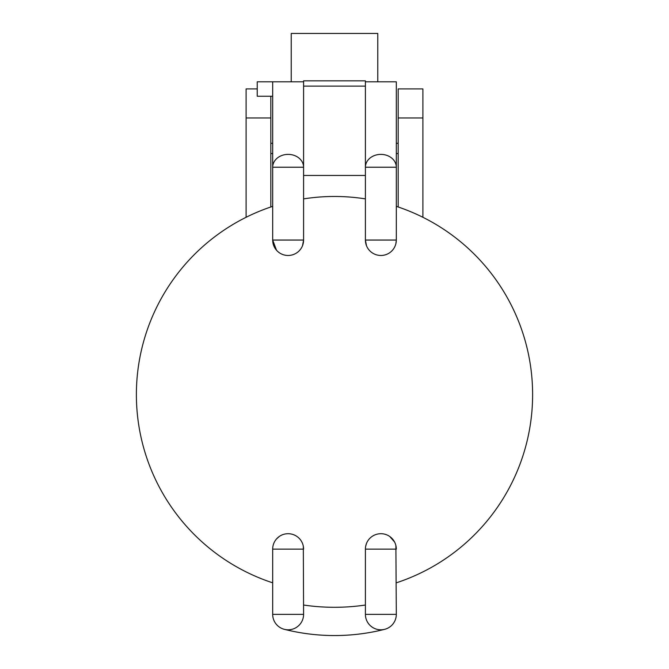 <?xml version="1.0" encoding="UTF-8"?>
<svg xmlns="http://www.w3.org/2000/svg" width="669" height="669" viewBox="0 0 669 669"><rect width="100%" height="100%" fill="white"/><g stroke="black" fill="none" stroke-linecap="round" stroke-linejoin="round"><path stroke-width="1" d="M366.487 245.715A15.454 15.454 0 0 1 365.408 240.046L396.316 240.046A15.454 15.454 0 0 1 389.751 252.69A15.362 15.128 -163.3 0 1 366.487 245.715L365.408 240.046L365.408 167.225L396.316 167.225A15.454 12.845 180 0 0 380.862 154.38A15.454 12.845 180 0 0 365.408 167.225L365.408 81.802L396.316 81.802L396.316 240.046L395.881 243.7M276.498 250.214L272.684 240.046L272.684 167.225A15.454 12.845 0 0 1 288.138 154.38A15.454 12.845 0 0 1 303.592 167.225L303.592 240.046L302.513 245.715A15.362 15.128 163.3 0 1 279.249 252.69A15.454 15.454 0 0 1 272.684 240.046L303.592 240.046A15.454 15.454 0 0 1 302.513 245.715M396.316 582.824A198.124 198.124 0 0 0 396.316 206.361M303.592 198.894A198.124 198.124 0 0 1 365.408 198.894M365.408 605.035A212.709 212.709 0 0 1 303.592 605.035M394.585 542.015L389.751 536.488A15.362 15.128 163.3 0 0 366.487 543.462L365.675 546.247M366.487 543.462A15.454 15.454 0 0 0 365.408 549.132L365.408 614.351A15.454 15.454 0 0 0 380.862 629.805A15.454 15.454 0 0 1 365.408 614.351L396.316 614.351L395.881 545.478M272.684 167.225L272.684 81.802L303.592 81.802L291.232 81.802L291.232 33.45L377.768 33.45L377.768 81.802L365.408 81.802L365.408 80.849L303.592 80.849L303.592 167.225L272.684 167.225M272.684 549.132A15.454 15.454 0 0 1 279.249 536.488A15.362 15.128 -163.3 0 1 302.513 543.462A15.454 15.454 0 0 1 303.592 549.132L272.684 549.132L272.684 614.351A15.454 15.454 0 0 0 288.138 629.805A15.454 15.454 0 0 0 303.592 614.351L303.325 546.264M284.367 629.337A205.299 205.299 0 0 0 384.633 629.337M272.684 206.361A198.124 198.124 0 0 0 272.684 582.824A198.124 198.124 0 0 1 272.684 206.361M279.249 536.488L276.506 538.955M303.592 175.454L365.408 175.454M288.138 629.805A15.454 15.454 0 0 0 303.592 614.351L272.684 614.351M365.408 549.132L396.316 549.132A15.454 15.454 0 0 0 389.751 536.488M396.316 614.351A15.454 15.454 0 0 1 380.862 629.805M272.684 96.244L257.231 96.244L257.231 81.802L272.684 81.802M270.828 96.244L270.828 206.98M398.172 206.98L398.172 88.91L422.9 88.91L422.9 217.283M270.828 143.308L272.684 143.308M396.316 143.308L398.172 143.308M257.231 88.91L246.1 88.91L246.1 217.283M270.828 153.552L272.684 153.552M396.316 153.552L398.172 153.552M365.408 86.109L303.592 86.109M398.172 117.961L422.9 117.961M270.828 117.961L246.1 117.961"/></g></svg>
